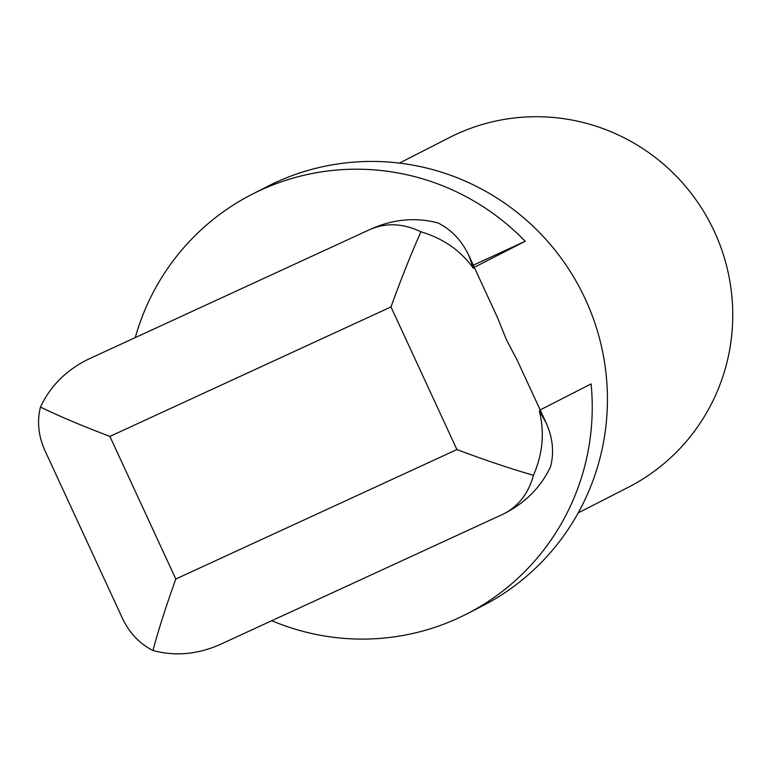 <?xml version="1.0" encoding="UTF-8"?>
<svg xmlns="http://www.w3.org/2000/svg" width="771" height="771" viewBox="0 0 771 771"><rect width="100%" height="100%" fill="white"/><g stroke="black" fill="none" stroke-linecap="round" stroke-linejoin="round"><path stroke-width="1.16" d="M578.202 512.898L628.086 487.407A196.412 193.415 -117.1 0 0 714.399 231.599A196.412 193.415 -117.1 0 0 449.339 137.614L399.455 163.105M540.172 409.941L591.106 383.919A235.685 232.1 62.9 0 1 466.628 614.024L481.827 606.257A235.685 232.1 -117.1 0 0 585.401 299.283A235.685 232.1 -117.1 0 0 267.335 186.505L252.136 194.273A235.685 232.1 62.9 0 1 525.196 241.284L474.261 267.315M135.272 337.602A235.685 232.1 62.9 0 1 252.136 194.273M468.749 255.374L497.488 317.575L506.383 339.664L517.36 360.577L546.099 422.778C552.72 437.436 554.233 452.008 550.648 466.494C541.281 486.549 526.169 502.066 505.294 513.052L504.321 513.553C518.893 505.786 528.607 493.026 533.455 475.283C510.788 468.787 485.267 460.22 456.904 449.56L390.993 306.925C401.286 278.456 411.271 253.418 420.947 231.792C403.204 223.339 386.29 222.54 370.205 229.401L370.784 229.122C393.374 219.089 415.829 217.056 438.14 223.002C451.584 229.835 461.781 240.629 468.749 255.374L473.433 268.347C460.74 250.633 443.248 238.451 420.947 231.792M533.455 475.283C542.765 453.82 544.721 432.386 539.334 410.982L546.099 422.778M502.008 514.662L504.321 513.553M456.904 449.56L175.807 579.021C165.62 607.432 158.007 631.266 152.976 650.522C175.287 656.468 197.742 654.434 220.333 644.402L220.911 644.132M85.822 360.471L89.108 358.862L85.822 360.471C64.947 371.458 49.836 386.975 40.468 407.03C58.49 415.897 81.639 425.679 109.896 436.396L390.993 306.925M40.468 407.03C36.883 421.525 38.396 436.097 45.017 450.746L122.367 618.149C129.335 632.895 139.532 643.689 152.976 650.522M466.628 614.024A235.685 232.1 62.9 0 1 271.758 620.713M473.288 265.195L525.196 241.284M175.807 579.021L109.896 436.396M502.422 514.479L220.333 644.402M370.784 229.122L88.694 359.055"/></g></svg>
